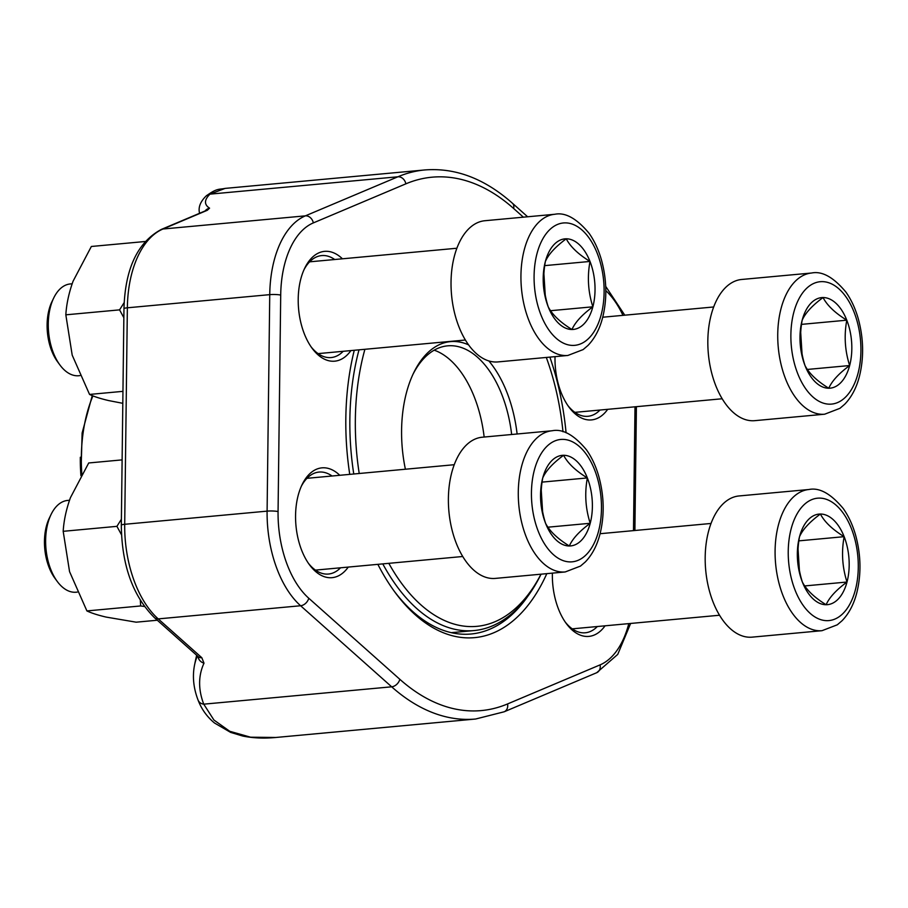 <?xml version="1.0" encoding="UTF-8"?>
<svg xmlns="http://www.w3.org/2000/svg" width="908" height="908" viewBox="0 0 908 908"><rect width="100%" height="100%" fill="white"/><g stroke="black" fill="none" stroke-linecap="round" stroke-linejoin="round"><path stroke-width="1.36" d="M57.227 581.404L54.911 578.248A41.473 23.438 -95.3 0 1 46.444 526.016A41.473 23.438 -95.3 0 1 49.35 518.048L51.052 514.518A46.092 26.037 84.7 0 0 47.829 523.371A46.092 26.037 84.7 0 0 57.227 581.404A46.092 26.037 84.7 0 0 76.136 592.209L77.259 592.107M587.351 477.937A45.479 25.696 -95.3 0 1 590.211 523.28A45.479 25.696 -95.3 0 1 569.327 545.98A45.479 25.696 -95.3 0 1 545.583 523.337A45.479 25.696 -95.3 0 1 542.723 477.983A45.479 25.696 -95.3 0 1 563.607 455.283A45.479 25.696 -95.3 0 1 587.351 477.937C584.514 493.35 585.467 508.469 590.211 523.28C579.486 531.18 572.517 538.739 569.327 545.98C557.614 538.773 549.703 531.225 545.583 523.337C540.839 508.616 539.885 493.498 542.723 477.983C545.867 470.798 552.824 463.228 563.607 455.283C567.727 463.182 575.638 470.73 587.351 477.937L542.076 482.114M495.325 578.407A70.892 40.054 -95.3 0 1 448.915 511.499A70.892 40.054 -95.3 0 1 482.273 437.213L552.178 430.755A70.892 40.054 -95.3 0 0 518.808 505.041A70.892 40.054 -95.3 0 0 565.219 571.949L495.325 578.407M69.507 500.263L67.657 500.433A46.092 26.037 84.7 0 0 51.052 514.518M542.314 509.865A39.385 22.257 84.7 0 0 542.178 504.916L542.587 511.397M590.211 523.28L547.944 527.185M541.259 490.354L542.178 504.916A39.385 22.257 84.7 0 0 541.1 496.336M846.789 320.184A45.479 25.696 -95.3 0 1 849.65 365.538A45.479 25.696 -95.3 0 1 828.766 388.238A45.479 25.696 -95.3 0 1 805.021 365.595A45.479 25.696 -95.3 0 1 802.161 320.24A45.479 25.696 -95.3 0 1 823.045 297.54A45.479 25.696 -95.3 0 1 846.789 320.184C843.952 335.608 844.905 350.726 849.65 365.538C838.924 373.426 831.955 380.997 828.766 388.238C817.052 381.031 809.141 373.483 805.021 365.595C800.277 350.874 799.324 335.756 802.161 320.24C805.305 313.056 812.274 305.485 823.045 297.54C827.165 305.429 835.076 312.976 846.789 320.184L801.526 324.372M754.764 420.665A70.892 40.054 -95.3 0 1 708.354 353.745A70.892 40.054 -95.3 0 1 741.722 279.471L811.616 273.013A70.892 40.054 -95.3 0 0 778.258 347.287A70.892 40.054 -95.3 0 0 824.657 414.207L754.764 420.665M801.753 352.122A39.385 22.257 84.7 0 0 801.616 347.174L802.036 353.655M849.65 365.538L807.394 369.442M800.708 332.612L801.616 347.174A39.385 22.257 84.7 0 0 800.538 338.593M59.871 364.925L57.556 361.759A41.473 23.438 -95.3 0 1 49.089 309.526A41.473 23.438 -95.3 0 1 51.994 301.558L53.697 298.028A46.092 26.037 84.7 0 0 50.473 306.881A46.092 26.037 84.7 0 0 59.871 364.925A46.092 26.037 84.7 0 0 78.78 375.73L79.904 375.617M589.996 261.447A45.479 25.696 -95.3 0 1 592.856 306.802A45.479 25.696 -95.3 0 1 571.972 329.502A45.479 25.696 -95.3 0 1 548.228 306.847A45.479 25.696 -95.3 0 1 545.367 261.504A45.479 25.696 -95.3 0 1 566.251 238.804A45.479 25.696 -95.3 0 1 589.996 261.447C587.158 276.861 588.112 291.979 592.856 306.802C582.13 314.69 575.161 322.261 571.972 329.502C560.259 322.295 552.348 314.747 548.228 306.847C543.483 292.138 542.53 277.019 545.367 261.504C548.511 254.308 555.469 246.738 566.251 238.804C570.372 246.692 578.283 254.24 589.996 261.447L544.732 265.624M497.97 361.917A70.892 40.054 -95.3 0 1 451.56 295.009A70.892 40.054 -95.3 0 1 484.917 220.723L554.822 214.265A70.892 40.054 -95.3 0 0 521.464 288.551A70.892 40.054 -95.3 0 0 567.863 355.459L497.97 361.917M72.163 283.773L70.302 283.943A46.092 26.037 84.7 0 0 53.697 298.028M544.959 293.386A39.385 22.257 84.7 0 0 544.823 288.426L545.231 294.907M592.856 306.802L550.589 310.706M543.903 273.864L544.823 288.426A39.385 22.257 84.7 0 0 543.744 279.857M844.145 536.673A45.479 25.696 -95.3 0 1 847.005 582.028A45.479 25.696 -95.3 0 1 826.121 604.728A45.479 25.696 -95.3 0 1 802.377 582.073A45.479 25.696 -95.3 0 1 799.517 536.73A45.479 25.696 -95.3 0 1 820.401 514.03A45.479 25.696 -95.3 0 1 844.145 536.673C841.307 552.098 842.261 567.205 847.005 582.028C836.279 589.916 829.31 597.487 826.121 604.728C814.408 597.521 806.497 589.973 802.377 582.073C797.633 567.364 796.679 552.246 799.517 536.73C802.661 529.534 809.63 521.975 820.401 514.03C824.521 521.918 832.432 529.466 844.145 536.673L798.881 540.862M752.119 637.144A70.892 40.054 -95.3 0 1 705.709 570.235A70.892 40.054 -95.3 0 1 739.078 495.95L808.971 489.503A70.892 40.054 -95.3 0 0 775.614 563.777A70.892 40.054 -95.3 0 0 822.012 630.685L752.119 637.144M799.108 568.612A39.385 22.257 84.7 0 0 798.972 563.652L799.392 570.145M847.005 582.028L804.749 585.932M798.064 549.102L798.972 563.652A39.385 22.257 84.7 0 0 797.894 555.083M605.057 625.816A55.138 31.156 -95.3 0 1 566.251 623.478A55.138 31.156 -95.3 0 1 552.359 574.31A55.138 31.156 -95.3 0 1 552.382 573.13M607.702 409.326A55.138 31.156 -95.3 0 1 568.896 406.988A55.138 31.156 -95.3 0 1 555.004 357.82A55.138 31.156 -95.3 0 1 555.026 356.651M350.908 350.59A55.138 31.156 -95.3 0 1 312.091 348.252A55.138 31.156 -95.3 0 1 298.21 299.084A55.138 31.156 -95.3 0 1 304.702 268.212A55.138 31.156 -95.3 0 1 342.429 258.803M348.263 567.08A55.138 31.156 -95.3 0 1 309.446 564.742A55.138 31.156 -95.3 0 1 295.565 515.562A55.138 31.156 -95.3 0 1 302.058 484.702A55.138 31.156 -95.3 0 1 339.785 475.293M349.75 474.373A194.573 109.925 -95.3 0 1 345.823 418.52A194.573 109.925 -95.3 0 1 354.279 350.272M549.885 357.128A194.573 109.925 -95.3 0 1 566.081 432.798M546.809 573.652A194.573 109.925 -95.3 0 1 394.81 592.016A194.573 109.925 -95.3 0 1 377.853 564.345M199.681 213.232A263.695 38.408 168.9 0 1 199.283 211.848A263.899 263.899 0 0 0 199.51 213.312M196.673 655.27A263.899 263.899 0 0 0 194.471 665.428A263.695 112.615 13.6 0 1 197.388 655.905M198.092 700.125A7.877 6.833 -20.8 0 0 203.744 704.165L213.925 720.021L229.735 731.28L250.563 737.194L275.805 737.478M225.116 188.399L209.975 194.142A7.877 7.605 -134.4 0 0 205.957 196.162C217.194 187.763 219.157 189.715 225.116 188.399L424.876 169.944A275.714 155.767 -95.3 0 0 397.897 176.788L305.372 215.854L162.975 229.009A93.74 52.959 84.7 0 0 127.358 307.801L269.744 294.646A93.74 52.959 -95.3 0 1 305.372 215.854A7.877 6.401 -112.9 0 1 313.339 222.903A85.863 48.51 84.7 0 0 280.708 295.077L278.064 511.567A85.863 48.51 84.7 0 0 308.754 598.224L399.815 679.286A267.837 151.318 84.7 0 0 507.561 703.938L600.097 664.872A85.863 48.51 84.7 0 0 628.79 623.626M393.811 590.643A190.635 107.7 84.7 0 0 471.014 634.011A190.635 107.7 84.7 0 0 527.9 596.136M565.253 622.071A51.2 28.931 84.7 0 0 585.263 632.785A51.2 28.931 84.7 0 0 597.339 626.531M567.897 405.581A51.2 28.931 84.7 0 0 587.907 416.295A51.2 28.931 84.7 0 0 599.995 410.041M308.448 563.335A51.2 28.931 84.7 0 0 328.469 574.038A51.2 28.931 84.7 0 0 340.545 567.784M332.067 476.008A51.2 28.931 84.7 0 0 319.049 472.069A51.2 28.931 84.7 0 0 301.331 486.268M311.092 346.845A51.2 28.931 84.7 0 0 331.114 357.559A51.2 28.931 84.7 0 0 343.19 351.305M334.712 259.518A51.2 28.931 84.7 0 0 321.693 255.579A51.2 28.931 84.7 0 0 303.976 269.778M523.383 217.171L513.622 208.477A267.837 151.318 84.7 0 0 405.865 183.836A7.877 6.401 -112.9 0 0 397.897 176.788L209.975 194.142A255.829 37.262 -11.1 0 0 209.566 208.159A7.877 7.707 122.6 0 0 205.072 210.962M209.566 208.159L207.285 210.293A7.877 6.401 -112.9 0 0 205.719 210.69L206.116 210.542M207.285 210.293L162.975 229.009A7.877 6.401 -112.9 0 0 161.408 229.395C137.585 242.175 125.111 268.62 123.965 308.731A7.877 1.18 -179.3 0 1 127.358 307.801L124.702 524.291A93.74 52.959 84.7 0 0 158.219 618.893L201.826 657.721A7.877 5.562 131.7 0 1 198.262 656.677L154.655 617.86A7.877 5.562 131.7 0 0 158.219 618.893L300.605 605.75A93.74 52.959 -95.3 0 1 267.1 511.136L269.744 294.646A7.877 1.18 0.7 0 1 280.708 295.077M197.978 656.427A7.877 7.094 24.8 0 0 204.005 663.169L201.826 657.721M405.399 469.232A102.411 57.851 -95.3 0 1 401.586 430.233A102.411 57.851 -95.3 0 1 413.639 372.916A102.411 57.851 -95.3 0 1 468.562 344.858M488.844 360.941A102.411 57.851 -95.3 0 1 517.117 433.99M364.902 349.296A183.541 103.694 84.7 0 0 355.346 419.655A183.541 103.694 84.7 0 0 359.228 473.499M388.817 563.335A183.541 103.694 84.7 0 0 540.998 574.185M562.983 431.765A183.541 103.694 84.7 0 0 546.31 357.457M353.768 473.999A187.479 105.918 -95.3 0 1 349.864 419.439A187.479 105.918 -95.3 0 1 359.012 349.841M541.054 574.185A187.479 105.918 -95.3 0 1 473.965 630.572A187.479 105.918 -95.3 0 1 382.79 563.891M484.157 437.043A98.473 55.626 84.7 0 0 434.183 350.17M511.658 434.501A98.473 55.626 84.7 0 0 447.655 345.834A98.473 55.626 84.7 0 0 412.913 374.448M122.807 403.322L108.676 400.576C100.448 398.646 94.069 396.592 89.552 394.435L72.197 355.141L65.83 314.826C66.488 304.01 68.906 292.785 73.094 281.162L91.356 246.477L145.098 241.517M122.955 391.348L89.552 394.435M123.851 317.709L119.561 309.866L65.83 314.826M119.561 309.866L124.169 302.591M157.322 620.232L136.155 622.184L106.032 617.065C97.803 615.125 91.424 613.082 86.907 610.925L69.553 571.62L63.185 531.316C63.844 520.488 66.261 509.274 70.449 497.641L88.712 462.966L122.115 459.879M144.417 606.476L140.638 605.954L86.907 610.925M121.49 534.744L116.916 526.345L63.185 531.316M116.916 526.345L121.388 519.285M140.638 605.954L140.343 600.415M598.542 531.237A61.449 34.708 84.7 0 0 562.597 439.37A61.449 34.708 84.7 0 0 538.251 531.305A61.449 34.708 84.7 0 0 598.542 531.237M857.992 373.483A61.449 34.708 84.7 0 0 822.035 281.628A61.449 34.708 84.7 0 0 797.689 373.563A61.449 34.708 84.7 0 0 857.992 373.483M601.187 314.747A61.449 34.708 84.7 0 0 565.241 222.88A61.449 34.708 84.7 0 0 540.896 314.815A61.449 34.708 84.7 0 0 601.187 314.747M855.347 589.973A61.449 34.708 84.7 0 0 819.391 498.106A61.449 34.708 84.7 0 0 795.045 590.041A61.449 34.708 84.7 0 0 855.347 589.973M123.965 308.731L121.32 525.221A7.877 1.18 -179.3 0 1 124.702 524.291L267.1 511.136A7.877 1.18 0.7 0 1 278.064 511.567M204.005 663.169A255.829 109.244 -166.4 0 0 203.744 704.165L391.666 686.811L300.605 605.75A7.877 5.562 -48.3 0 0 308.754 598.224M405.865 183.836L313.339 222.903M633.489 530.624L634.998 406.807M622.956 315.36A85.863 48.51 84.7 0 0 605.818 290.594M194.471 665.428C192.326 676.676 193.529 688.207 198.058 700.045C201.485 709.103 206.956 716.753 214.481 722.995L230.666 732.415L242.652 736.013C252.753 738.113 263.819 738.601 275.839 737.478L475.599 719.023A275.714 155.767 -95.3 0 1 391.666 686.811A7.877 5.562 -48.3 0 0 399.815 679.286M507.561 703.938A7.877 6.401 -112.9 0 1 504.156 711.793L596.681 672.726A7.877 6.401 -112.9 0 0 600.097 664.872M513.622 208.477A7.877 5.562 -48.3 0 0 512.384 203.199C484.668 178.649 455.498 167.56 424.876 169.944M92.934 395.877A118.165 66.761 84.7 0 0 81.334 456.94A118.165 66.761 84.7 0 0 81.834 474.067M92.253 395.604L82.129 432.98L80.925 475.644A116.984 66.091 -95.3 0 1 80.324 457.246M454.25 464.714L306.972 478.323M462.728 556.502L315.451 570.111M565.219 571.949L580.484 566.081L585.251 562.007C592.027 555.015 596.919 545.799 599.916 534.369C604.569 515.721 604.229 496.528 598.905 476.779C596 466.451 591.857 457.473 586.489 449.846C574.094 434.966 562.654 428.599 552.178 430.755M713.688 306.972L602.73 317.221M722.166 398.76L574.889 412.357M824.657 414.207L839.923 408.339L844.69 404.264C851.466 397.273 856.357 388.056 859.354 376.627C864.007 357.979 863.667 338.775 858.344 319.026C855.438 308.709 851.295 299.731 845.927 292.104C833.533 277.224 822.103 270.856 811.616 273.013M456.894 248.236L309.617 261.833M465.373 340.012L318.095 353.621M567.863 355.459L583.129 349.591L587.896 345.517C594.672 338.525 599.564 329.32 602.56 317.879C607.214 299.231 606.873 280.039 601.55 260.29C598.644 249.972 594.502 240.995 589.133 233.356C576.739 218.476 565.298 212.12 554.822 214.265M711.043 523.462L600.086 533.711M719.522 615.238L572.244 628.847M822.012 630.685L837.278 624.817L842.045 620.743C848.821 613.751 853.713 604.546 856.709 593.117C861.363 574.469 861.022 555.265 855.699 535.516C852.794 525.199 848.651 516.221 843.282 508.582C830.888 493.702 819.459 487.346 808.971 489.503M205.957 196.162C200.691 201.394 198.466 206.615 199.283 211.848M161.408 229.395L205.719 210.69M121.32 525.221C121.763 565.309 132.874 596.193 154.655 617.86M596.681 672.726L617.746 654.396L630.617 623.455M634.896 530.499L636.406 406.682M624.783 315.19L605.704 286.372M504.156 711.793L475.599 719.023M527.639 216.785L512.384 203.199M451.31 632.66L473.965 630.572"/></g></svg>
